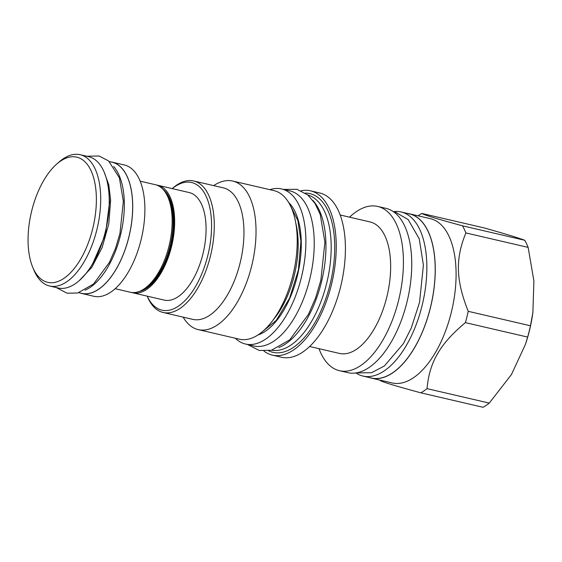 <?xml version="1.0" encoding="UTF-8"?>
<svg xmlns="http://www.w3.org/2000/svg" width="562" height="562" viewBox="0 0 562 562"><rect width="100%" height="100%" fill="white"/><g stroke="black" fill="none" stroke-linecap="round" stroke-linejoin="round"><path stroke-width="0.84" d="M312.943 200.458A79.706 39.368 103.1 0 1 323.269 273.659A79.706 39.368 103.1 0 1 285.735 343.832A79.706 39.368 -76.9 0 1 278.787 347.548M307.779 194.972A79.706 39.368 103.1 0 1 330.287 263.107A79.706 39.368 103.1 0 1 290.968 345.047A79.706 39.368 -76.9 0 1 271.727 350.203M268.671 350.8A81.476 40.246 -76.9 0 0 293.617 347.267A81.476 40.246 103.1 0 0 334.32 258.07A81.476 40.246 103.1 0 0 305.299 193.082M301.134 190.757A84.328 41.651 103.1 0 1 310.484 190.827A84.328 41.651 103.1 0 1 335.402 262.166A84.328 41.651 103.1 0 1 293.694 349.866A84.328 41.651 103.1 0 1 272.331 355.114A84.328 41.651 103.1 0 1 263.901 351.053M310.484 190.827L319.652 192.956A84.328 41.651 103.1 0 1 344.569 264.295A84.328 41.651 103.1 0 1 302.862 352.002A84.328 41.651 -76.9 0 1 281.499 357.242L272.331 355.114M340.165 214.993L370.035 221.927A67.503 33.341 103.1 0 1 389.979 279.04A67.503 33.341 103.1 0 1 356.589 349.241A67.503 33.341 -76.9 0 1 339.49 353.435L309.627 346.501M318.991 348.679A84.328 41.651 -76.9 0 0 339.504 370.716A84.328 41.651 -76.9 0 0 360.867 365.469A84.328 41.651 103.1 0 0 402.575 277.769A84.328 41.651 103.1 0 0 377.657 206.423A84.328 41.651 103.1 0 0 356.301 211.67A84.328 41.651 -76.9 0 0 349.536 217.171M377.657 206.423L385.996 208.362A84.328 41.651 103.1 0 1 410.906 279.707A84.328 41.651 103.1 0 1 369.199 367.408A84.328 41.651 -76.9 0 1 347.836 372.648L339.504 370.716M355.901 372.943A84.23 41.609 -76.9 0 0 363.031 376.076A84.23 41.609 -76.9 0 0 426.811 263.683A84.23 41.609 103.1 0 0 401.142 211.979A84.23 41.609 103.1 0 0 393.358 211.649M363.031 376.076L371.363 378.015A84.23 41.609 -76.9 0 0 435.143 265.622A84.23 41.609 -76.9 0 0 409.473 213.918L401.142 211.979M407.513 213.462A84.328 41.651 103.1 0 1 409.494 213.82A84.328 41.651 103.1 0 1 434.412 285.166A84.328 41.651 103.1 0 1 392.697 372.866A84.328 41.651 103.1 0 1 371.341 378.107A84.328 41.651 103.1 0 1 369.403 377.559M409.494 213.82L430.33 218.66A84.328 41.651 103.1 0 1 455.248 289.999A84.328 41.651 103.1 0 1 413.534 377.706A84.328 41.651 -76.9 0 1 392.178 382.947L371.341 378.107M379.954 380.109A96.235 47.538 -76.9 0 0 380.151 380.467C382.223 381.921 395.788 386.045 420.847 392.838A96.235 47.538 -76.9 0 0 423.945 390.899A96.235 47.538 103.1 0 0 427.036 388.644L489.277 403.094A96.235 47.538 103.1 0 1 486.186 405.357A96.235 47.538 103.1 0 1 483.088 407.295L420.847 392.838M421.83 213.448C423.91 214.909 437.468 219.032 462.526 225.826L524.775 240.283C517.792 237.684 504.226 233.56 484.079 227.905L421.83 213.448A96.235 47.538 103.1 0 0 418.732 215.387A96.235 47.538 -76.9 0 0 418.107 215.822M524.775 240.283A96.235 47.538 103.1 0 1 528.139 247.385L533.9 280.916L532.888 312.479L530.465 325.777A96.235 47.538 103.1 0 1 527.648 337.081L525.463 344.295L511.462 374.51L489.277 403.094M532.888 312.479L532.741 313.512A84.623 41.799 103.1 0 1 525.906 342.939L525.463 344.295M462.526 225.826A96.235 47.538 103.1 0 1 465.898 232.935C455.248 258.661 455.887 280.262 468.223 311.32A96.235 47.538 103.1 0 1 465.399 322.63C440.011 343.867 429.438 362.061 427.036 388.644M465.898 232.935L528.139 247.385M468.223 311.32L530.465 325.777M465.399 322.63L527.648 337.081M281.583 188.958L289.915 190.897A79.607 39.319 103.1 0 1 314.179 239.763A79.607 39.319 -76.9 0 1 253.898 345.981L245.566 344.049A79.607 39.319 -76.9 0 0 305.84 237.824A79.607 39.319 103.1 0 0 281.583 188.958A79.607 39.319 103.1 0 0 269.837 189.668M235.33 338.24A79.607 39.319 -76.9 0 0 245.566 344.049M239.426 339.188A76.263 37.668 -76.9 0 0 258.745 334.446A76.263 37.668 103.1 0 0 289.704 286.55A76.263 37.668 103.1 0 0 295.858 260.03A76.263 37.668 103.1 0 0 273.933 190.616L232.738 181.055A76.263 37.668 103.1 0 1 255.267 245.566A76.263 37.668 103.1 0 1 217.55 324.878A76.263 37.668 -76.9 0 1 198.231 329.62L239.426 339.188M213.679 185.615A76.263 37.668 103.1 0 1 232.738 181.055M183.142 317.123A76.263 37.668 -76.9 0 0 198.231 329.62M163.128 312.479L192.794 319.371A67.503 33.341 -76.9 0 0 209.893 315.17A67.503 33.341 103.1 0 0 243.283 244.969A67.503 33.341 103.1 0 0 223.339 187.863L193.665 180.971A67.503 33.341 103.1 0 1 213.609 238.077A67.503 33.341 103.1 0 1 180.226 308.278A67.503 33.341 103.1 0 1 163.128 312.479A67.503 33.341 103.1 0 1 147.377 296.553L147.216 296.153M172.19 188.607L172.513 188.326A67.503 33.341 103.1 0 1 176.573 185.165A67.503 33.341 103.1 0 1 193.665 180.971M172.225 188.614A65.536 32.371 103.1 0 1 174.958 186.577A65.536 32.371 103.1 0 1 211.53 222.728A65.536 32.371 103.1 0 1 178.505 306.1A65.536 32.371 103.1 0 1 147.251 296.16M131.585 292.465A55.202 27.264 -76.9 0 0 132.822 292.809L164.245 300.108A55.202 27.264 -76.9 0 0 206.043 226.451A55.202 27.264 -76.9 0 0 189.218 192.562L157.796 185.27A55.202 27.264 -76.9 0 0 156.538 185.038M132.822 292.809A55.202 27.264 -76.9 0 0 174.62 219.152A55.202 27.264 -76.9 0 0 157.796 185.27M115.175 288.713L130.321 292.233A55.202 27.264 -76.9 0 0 172.12 218.576A55.202 27.264 -76.9 0 0 155.302 184.687L140.156 181.168M110.363 161.828A67.405 33.291 103.1 0 1 112.14 162.137L124.307 164.961A67.405 33.291 103.1 0 1 144.848 206.338A67.405 33.291 103.1 0 1 93.805 296.279L81.638 293.448A67.405 33.291 103.1 0 1 79.909 292.95M112.14 162.137A67.405 33.291 103.1 0 1 132.681 203.514A67.405 33.291 103.1 0 1 81.638 293.448M78.877 292.711L81.666 293.357A67.307 33.242 -76.9 0 0 132.625 203.549A67.307 33.242 -76.9 0 0 112.112 162.228L109.323 161.582M85.038 290.161A67.307 33.242 -76.9 0 0 124.293 201.61A67.307 33.242 103.1 0 0 113.735 166.584M109.176 198.056A67.405 33.291 103.1 0 1 58.139 287.99L49.639 286.016A67.405 33.291 103.1 0 1 33.91 270.118L32.694 267.175A64.258 31.739 103.1 0 1 28.1 242.889A64.258 31.739 -76.9 0 1 56.621 164.153L59.01 162.046A67.405 33.291 -76.9 0 1 80.134 154.705L88.634 156.679A67.405 33.291 103.1 0 1 109.176 198.056M80.134 154.705A67.405 33.291 -76.9 0 1 100.675 196.082A67.405 33.291 103.1 0 1 49.639 286.016M32.694 267.175A64.258 31.739 103.1 0 0 71.957 271.221A64.258 31.739 103.1 0 0 96.334 196.595A64.258 31.739 -76.9 0 0 56.621 164.153M288.65 202.489A70.945 35.041 103.1 0 1 301.246 240.95A70.945 35.041 -76.9 0 1 257.867 335.022M295.76 223.002A68.978 34.071 103.1 0 1 273.294 319.743M295.858 260.03L295.71 261.091A70.257 34.703 103.1 0 1 290.034 285.524L289.704 286.55M139.137 291.509A53.826 26.59 103.1 0 0 173.89 219.651A53.826 26.59 -76.9 0 0 162.889 189.218M145.361 288.046A53.235 26.295 103.1 0 0 173.075 219.749A53.235 26.295 -76.9 0 0 166.956 195.07M79.193 280.712L91.789 267.372L102.165 247.449L108.775 223.908L110.637 200.248L108.782 184.814L104.321 172.492M393.533 211.776L395.409 212.169L408.167 219.566L419.231 238.808L423.418 265.131L419.526 302.44L411.222 328.131L403.376 343.656L384.394 365.96L371.545 372.718L356.111 372.908M261.126 332.704L276.286 320.382L289.62 298.113L298.387 270.055L300.944 241.393L297.867 220.508L290.554 206.001M247.582 344.513L259.307 350.47L271.425 350.274L289.753 339.834L308.426 314.376L315.57 297.993L320.86 280.22L324.906 242.257L320.235 214.494L315.001 203.43L307.779 194.972L296.961 189.303L283.599 189.429M56.263 287.561L67.033 293.188L77.689 293.02L93.538 284.014L109.421 262.37L115.47 248.509L119.938 233.49L123.359 201.393L119.383 177.796L108.614 160.957L99.095 155.983L86.766 156.243M108.944 193.588L109.59 201.814L105.431 234.663L92.639 263.81"/></g></svg>
